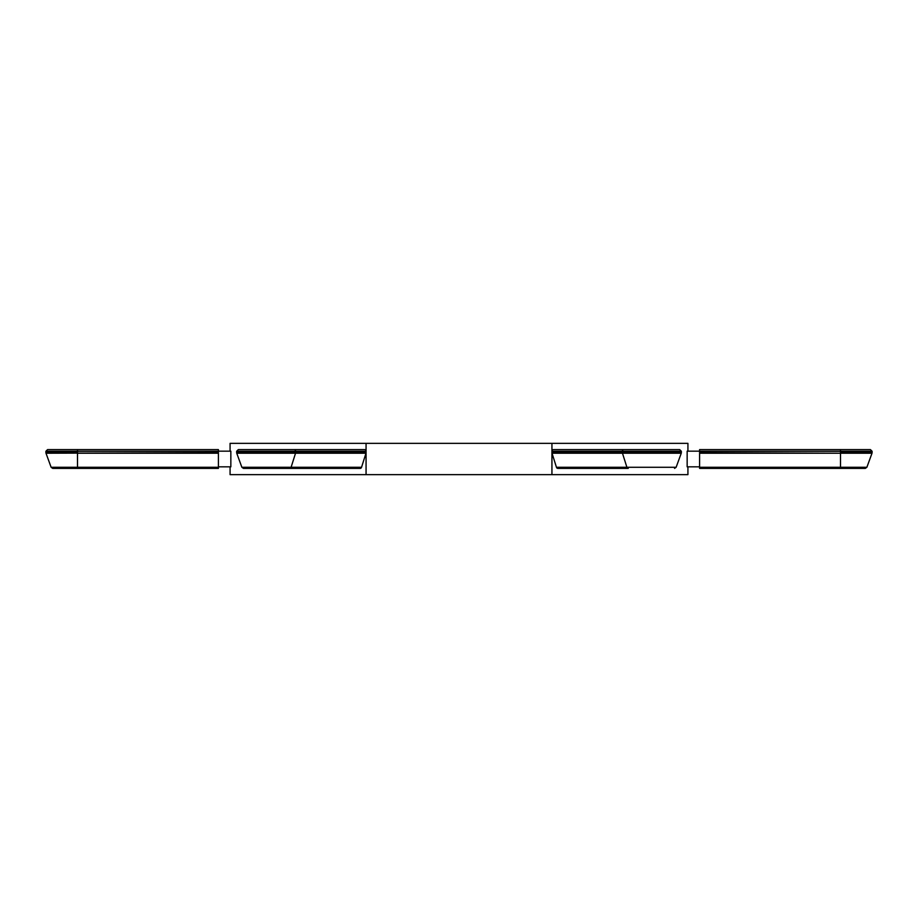 <?xml version="1.0" encoding="UTF-8"?>
<svg xmlns="http://www.w3.org/2000/svg" width="918" height="918" viewBox="0 0 918 918"><rect width="100%" height="100%" fill="white"/><g stroke="black" fill="none" stroke-linecap="round" stroke-linejoin="round"><path stroke-width="1.38" d="M699.596 466.826L687.157 466.826L687.157 451.174L699.596 451.174M218.404 466.826L230.843 466.826L230.843 451.174L218.404 451.174M230.074 466.826L230.074 474.64L366.064 474.64L366.064 443.36L230.074 443.36L230.074 451.174M366.064 474.64L551.936 474.64L551.936 443.36L687.926 443.36L687.926 451.174M551.936 474.64L687.926 474.64L687.926 466.826M218.404 453.228L77.502 453.228L77.502 467.285L51.121 467.285L52.682 468.387L218.404 468.387L218.404 449.613L47.564 449.613L45.9 451.277L45.9 452.654L77.502 452.654L77.502 449.613M699.596 453.228L840.498 453.228L699.596 452.654L699.596 468.387L840.498 468.387L840.498 467.285L699.596 467.285M699.596 452.654L699.596 449.613L870.436 449.613L872.1 451.277L840.498 451.277L840.498 449.613M552.016 453.228L622.473 453.228A1.664 1.446 -90 0 1 622.381 452.654L551.936 452.654A1.664 1.446 90 0 0 552.016 453.228L556.457 467.285A1.664 1.446 90 0 0 557.811 468.387L628.256 468.387A1.664 1.446 -90 0 1 626.902 467.285L556.457 467.285M681.351 451.277L681.351 452.654L622.381 452.654L622.381 451.277L681.351 451.277L679.687 449.613L553.382 449.613A1.664 1.446 90 0 0 551.936 451.277L551.936 452.654M600.785 468.387L628.256 468.387M605.226 449.613L675.671 449.613M365.984 453.228L295.527 453.228L291.098 467.285L241.87 467.285L243.431 468.387L360.189 468.387A1.664 1.446 -90 0 0 361.543 467.285L365.984 453.228A1.664 1.446 -90 0 0 366.064 452.654L366.064 451.277A1.664 1.446 -90 0 0 364.618 449.613L238.313 449.613L236.649 451.277L236.649 452.654L295.619 452.654L295.619 451.277A1.664 1.446 -90 0 0 294.173 449.613M866.879 467.285L871.997 453.228L840.498 453.228L840.498 467.285L866.879 467.285L865.318 468.387L840.498 468.387M242.329 449.613L312.774 449.613M246.758 468.387L317.215 468.387M551.936 443.36L366.064 443.36M218.404 451.277L45.9 451.277M872.1 451.277L872.1 452.654L840.498 452.654L840.498 451.277L699.596 451.277M622.473 453.228L681.248 453.228L676.13 467.285L626.902 467.285L622.473 453.228M551.936 451.277L622.381 451.277A1.664 1.446 -90 0 1 623.827 449.613M361.543 467.285L291.098 467.285A1.664 1.446 -90 0 1 289.744 468.387M241.87 467.285L236.752 453.228L295.527 453.228A1.664 1.446 -90 0 0 295.619 452.654L366.064 452.654M366.064 451.277L236.649 451.277M218.404 467.285L77.502 467.285L77.502 468.387M51.121 467.285L46.003 453.228L218.404 452.654M45.9 452.654L46.003 453.228M236.649 452.654L236.752 453.228M676.13 467.285L674.569 468.387M681.351 452.654L681.248 453.228M872.1 452.654L871.997 453.228"/></g></svg>
